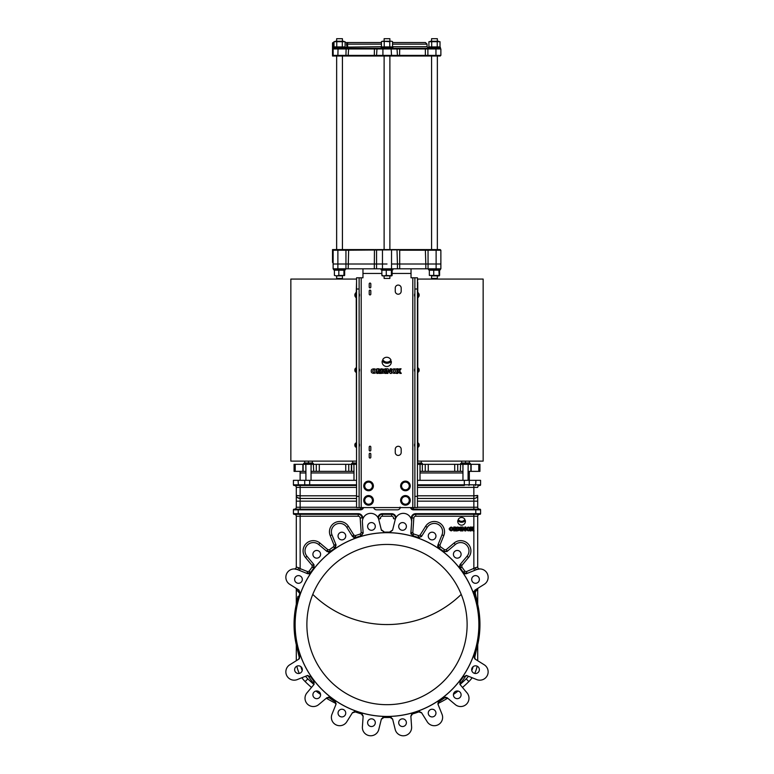 <?xml version="1.0" encoding="UTF-8"?>
<svg xmlns="http://www.w3.org/2000/svg" width="774" height="774" viewBox="0 0 774 774"><rect width="100%" height="100%" fill="white"/><g stroke="black" fill="none" stroke-linecap="round" stroke-linejoin="round"><path stroke-width="1.16" d="M475.342 659.235L474.075 655.781L477.742 644.674A92.938 92.938 0 0 0 477.752 604.475L474.143 593.6L473.659 593.9L475.478 589.807A1.925 0.774 58 0 0 475.613 591.433L475.255 592.961L475.613 591.433L477.703 589.478L477.703 604.91L477.703 589.478A1.925 1.925 0 0 1 478.603 587.853M297.516 648.283L299.925 655.781L298.658 659.235M326.725 697.858L330.517 697.771M313.867 681.159A92.474 92.474 0 0 1 313.693 680.926L313.702 684.835M418.124 711.664L421.675 712.902M438.094 704.534L439.313 700.847L439.09 700.306L437.92 701.786M360.974 713.328L363.122 716.414M381.321 719.298L384.484 717.034L384.62 716.453L382.801 716.966M389.68 717.024L392.679 719.298M419.731 711.548A92.938 92.938 0 0 1 411.652 714.17L410.878 716.414L413.132 712.69L411.565 713.744M460.298 684.835L460.211 681.033M443.599 697.693A92.474 92.474 0 0 1 443.367 697.867L447.275 697.858M334.823 700.944L335.906 704.534L331.988 714.247A8.33 8.33 0 0 0 335.926 724.793A8.33 8.33 0 0 0 346.781 721.784L352.547 712.544L356.34 711.219L354.453 711.142M352.325 712.902L356.03 711.732A92.503 92.503 0 0 1 355.721 711.616M299.499 658.451L296.258 644.674A92.938 92.938 0 0 1 296.248 604.475L297.942 596.444M297.042 602.559L297.245 601.804M298.532 597.47L299.857 593.6L300.341 593.9L299.857 593.6L296.248 604.475M299.016 590.107L289.776 584.341A8.33 8.33 0 0 1 286.767 573.486A8.33 8.33 0 0 1 297.313 569.548L294.343 568.938A1.925 1.925 0 0 0 296.297 567.013L296.297 516.229A1.925 1.925 0 0 0 294.381 514.313L300.148 514.313L294.381 514.313A1.925 1.925 0 0 1 296.297 516.229L296.297 567.013L298.735 567.768A1.925 0.658 -68 0 1 297.313 569.548L307.413 573.621L311.254 572.47A91.922 91.922 0 0 0 300.341 593.9L299.016 590.107L300.341 593.9M313.702 568.203L314.051 568.619L313.702 568.203A92.464 92.464 0 0 0 310.751 572.267L306.91 573.418L307.626 571.638L309.165 571.173A94.38 94.38 0 0 1 312.174 567.032L312.145 565.426L313.615 564.188L313.702 568.203L312.174 567.032M312.145 565.426L305.488 557.503A10.255 10.255 0 0 1 306.098 543.658A10.255 10.255 0 0 1 319.943 543.048L327.866 549.704L329.472 549.734A94.38 94.38 0 0 1 333.613 546.725L334.078 545.186L335.858 544.47L334.707 548.311A92.464 92.464 0 0 0 330.643 551.262L331.059 551.61A91.922 91.922 0 0 0 314.051 568.619L313.963 564.604L314.051 568.619M334.078 545.186L330.208 535.598L331.988 534.873A8.33 8.33 0 0 1 335.926 524.327A8.33 8.33 0 0 1 346.781 527.336L352.547 536.566L356.34 537.901A91.922 91.922 0 0 0 334.91 548.814L336.061 544.973L334.91 548.814M363.122 532.938L360.819 535.879A92.464 92.464 0 0 0 356.05 537.427L352.257 536.111L353.892 535.095L355.411 535.618A94.38 94.38 0 0 1 360.278 534.041L361.197 532.715L360.171 518.019A1.925 1.925 0 0 0 358.256 516.229L296.297 516.229A1.925 1.925 0 0 0 294.381 514.313M392.602 530.045L389.506 532.135A92.464 92.464 0 0 0 384.494 532.135L381.292 529.706L384.62 532.667A91.922 91.922 0 0 0 360.868 536.43L363.151 533.122L360.868 536.43M477.519 567.023L477.703 567.013A1.925 1.925 0 0 0 479.657 568.938L476.687 569.548A1.925 0.658 68 0 1 475.265 567.768L477.703 567.013L477.703 516.229A1.925 1.925 0 0 1 479.619 514.313A1.925 1.925 0 0 0 477.703 516.229L415.744 516.229A1.925 1.925 0 0 0 413.829 518.019L412.803 532.715L410.888 532.58L411.913 517.883L410.849 533.122L413.132 536.43A91.922 91.922 0 0 0 389.38 532.667L392.573 530.229L389.38 532.667M412.803 532.715L413.722 534.041A94.38 94.38 0 0 1 418.589 535.618L417.95 537.427A92.464 92.464 0 0 0 413.181 535.879L410.888 532.58M447.082 551.388L443.357 551.262A92.464 92.464 0 0 0 439.293 548.311L439.09 548.814A91.922 91.922 0 0 0 417.66 537.901L421.453 536.566L417.66 537.901M418.589 535.618L420.108 535.095L425.594 526.32A10.255 10.255 0 0 1 444.547 531.748A10.255 10.255 0 0 1 443.792 535.598L439.922 545.186L440.387 546.725A94.38 94.38 0 0 1 444.528 549.734L446.134 549.704L454.057 543.048A10.255 10.255 0 0 1 470.911 550.904A10.255 10.255 0 0 1 468.512 557.503L461.855 565.426L460.385 564.188L460.298 568.203L460.037 564.604L459.95 568.619A91.922 91.922 0 0 0 442.941 551.61L446.956 551.523L442.941 551.61M466.761 573.534L463.249 572.267A92.464 92.464 0 0 0 460.298 568.203L461.826 567.032A94.38 94.38 0 0 1 464.835 571.173L466.374 571.638L475.265 567.768M474.762 595.332L475.729 598.292M477.722 605.336L477.742 605.307A1.925 1.867 180 0 1 477.703 604.91L477.752 604.475M295.126 624.56A91.874 91.874 0 0 1 387 532.686A91.874 91.874 0 0 1 478.874 624.56A91.874 91.874 0 0 1 387 716.434A91.874 91.874 0 0 1 295.126 624.56M474.81 590.233L473.659 593.9A91.922 91.922 0 0 0 462.746 572.47L462.862 572.634M479.367 669.665A3.851 3.851 0 0 1 475.526 673.506A3.851 3.851 0 0 1 471.676 669.665A3.851 3.851 0 0 1 475.526 665.814A3.851 3.851 0 0 1 479.367 669.665M466.974 675.654L463.268 676.863L466.587 675.499L476.687 679.572A8.33 8.33 0 0 0 488.142 671.851A8.33 8.33 0 0 0 484.224 664.779L474.984 659.013L474.152 655.52L473.659 655.22L473.591 657.107M474.984 590.107L484.224 584.341A8.33 8.33 0 0 0 488.142 577.269A8.33 8.33 0 0 0 476.687 569.548L466.587 573.621L462.746 572.47M439.09 548.814L437.939 544.973L442.012 534.873A8.33 8.33 0 0 0 436.584 523.746A8.33 8.33 0 0 0 427.219 527.336L421.453 536.566M435.956 536.034A3.851 3.851 0 0 1 432.105 539.884A3.851 3.851 0 0 1 428.264 536.034A3.851 3.851 0 0 1 432.105 532.193A3.851 3.851 0 0 1 435.956 536.034M459.901 564.778L467.032 556.264A8.33 8.33 0 0 0 464.177 543.358A8.33 8.33 0 0 0 455.296 544.528L446.956 551.523M461.101 554.31A3.851 3.851 0 0 1 457.25 558.151A3.851 3.851 0 0 1 453.409 554.31A3.851 3.851 0 0 1 457.25 550.459A3.851 3.851 0 0 1 461.101 554.31M410.897 533.954L411.604 522.266A8.33 8.33 0 0 0 404.309 513.414A8.33 8.33 0 0 0 395.204 519.664L392.573 530.229M393.54 518.154A1.925 1.925 0 0 1 393.492 518.619L395.35 519.083L392.708 529.706L395.35 519.083A3.851 3.851 0 0 0 391.625 514.313L382.375 514.313L391.625 514.313L391.625 516.229A1.925 1.925 0 0 1 393.54 518.154A1.925 1.925 0 0 0 391.625 516.229L382.375 516.229A1.925 1.925 0 0 0 380.508 518.619L378.65 519.083L378.796 519.664A8.33 8.33 0 0 0 369.401 513.452A8.33 8.33 0 0 0 362.396 522.266L363.151 533.122M395.35 519.083L395.204 519.664L395.35 519.083M406.389 526.426A3.851 3.851 0 0 1 402.538 530.277A3.851 3.851 0 0 1 398.697 526.426A3.851 3.851 0 0 1 402.538 522.585A3.851 3.851 0 0 1 406.389 526.426M375.303 526.426A3.851 3.851 0 0 1 371.462 530.277A3.851 3.851 0 0 1 367.611 526.426A3.851 3.851 0 0 1 371.462 522.585A3.851 3.851 0 0 1 375.303 526.426M345.736 536.034A3.851 3.851 0 0 1 341.895 539.884A3.851 3.851 0 0 1 338.044 536.034A3.851 3.851 0 0 1 341.895 532.193A3.851 3.851 0 0 1 345.736 536.034M320.591 554.31A3.851 3.851 0 0 1 316.75 558.151A3.851 3.851 0 0 1 312.899 554.31A3.851 3.851 0 0 1 316.75 550.459A3.851 3.851 0 0 1 320.591 554.31M302.324 579.455A3.851 3.851 0 0 1 298.474 583.296A3.851 3.851 0 0 1 294.633 579.455A3.851 3.851 0 0 1 298.474 575.604A3.851 3.851 0 0 1 302.324 579.455M479.367 579.455A3.851 3.851 0 0 1 475.526 583.296A3.851 3.851 0 0 1 471.676 579.455A3.851 3.851 0 0 1 475.526 575.604A3.851 3.851 0 0 1 479.367 579.455M302.324 669.665A3.851 3.851 0 0 1 298.474 673.506A3.851 3.851 0 0 1 294.633 669.665A3.851 3.851 0 0 1 298.474 665.814A3.851 3.851 0 0 1 302.324 669.665M320.591 694.81A3.851 3.851 0 0 1 316.75 698.661A3.851 3.851 0 0 1 312.899 694.81A3.851 3.851 0 0 1 316.75 690.969A3.851 3.851 0 0 1 320.591 694.81M422.101 713.599L427.219 721.784A8.33 8.33 0 0 0 442.622 717.363A8.33 8.33 0 0 0 442.012 714.247L437.939 704.146L439.313 700.847A92.503 92.503 0 0 1 439.042 701.041M435.956 713.086A3.851 3.851 0 0 1 432.105 716.927A3.851 3.851 0 0 1 428.264 713.086A3.851 3.851 0 0 1 432.105 709.236A3.851 3.851 0 0 1 435.956 713.086M375.303 722.693A3.851 3.851 0 0 1 371.462 726.534A3.851 3.851 0 0 1 367.611 722.693A3.851 3.851 0 0 1 371.462 718.843A3.851 3.851 0 0 1 375.303 722.693M467.119 624.56A80.119 80.119 0 0 1 387 704.679A80.119 80.119 0 0 1 306.881 624.56A80.119 80.119 0 0 1 387 544.441A80.119 80.119 0 0 1 467.119 624.56M392.873 720.091L395.204 729.456A8.33 8.33 0 0 0 411.623 727.434A8.33 8.33 0 0 0 411.604 726.854L410.849 715.998L413.181 713.28A92.503 92.503 0 0 1 412.861 713.376M406.389 722.693A3.851 3.851 0 0 1 402.538 726.534A3.851 3.851 0 0 1 398.697 722.693A3.851 3.851 0 0 1 402.538 718.843A3.851 3.851 0 0 1 406.389 722.693M437.871 703.547A116.342 116.342 0 0 0 447.662 698.187A116.342 116.342 0 0 1 437.871 703.547A116.342 116.342 0 0 0 447.662 698.187L455.296 704.592A8.33 8.33 0 0 0 468.986 698.216A8.33 8.33 0 0 0 467.032 692.856L460.037 684.516L459.804 680.704M461.101 694.81A3.851 3.851 0 0 1 457.25 698.661A3.851 3.851 0 0 1 453.409 694.81A3.851 3.851 0 0 1 457.25 690.969A3.851 3.851 0 0 1 461.101 694.81M345.736 713.086A3.851 3.851 0 0 1 341.895 716.927A3.851 3.851 0 0 1 338.044 713.086A3.851 3.851 0 0 1 341.895 709.236A3.851 3.851 0 0 1 345.736 713.086M356.34 711.219A91.922 91.922 0 0 1 334.91 700.306L336.061 704.146L331.988 714.247M460.307 680.926L459.95 680.501L460.307 680.926A92.474 92.474 0 0 1 460.133 681.159M413.132 712.69A91.922 91.922 0 0 1 389.38 716.453L392.573 718.891L395.204 729.456M363.064 717.227L362.396 726.854A8.33 8.33 0 0 0 369.401 735.668A8.33 8.33 0 0 0 378.796 729.456L381.427 718.891L384.484 717.034A92.503 92.503 0 0 1 384.156 717.024M384.62 716.453A91.922 91.922 0 0 1 360.868 712.69L363.151 715.998L362.396 726.854M439.09 700.306A91.922 91.922 0 0 1 417.66 711.219L421.453 712.544L427.219 721.784M305.546 676.244A25.958 25.958 0 0 0 307.839 678.846L305.13 681.575A116.342 116.342 0 0 0 311.506 687.438A116.342 116.342 0 0 1 305.13 681.575A116.342 116.342 0 0 0 311.506 687.438L306.968 692.856L313.963 684.516L314.051 680.501A91.922 91.922 0 0 0 331.059 697.509L330.633 697.867L331.059 697.509L329.347 696.852M459.95 680.501A91.922 91.922 0 0 1 442.941 697.509L446.956 697.597L455.296 704.592M312.773 594.393A106.406 106.406 0 0 0 461.227 594.393M306.968 692.856A8.33 8.33 0 0 0 307.452 704.108A8.33 8.33 0 0 0 318.704 704.592L327.044 697.597L331.059 697.509M301.183 666.936A3.851 3.851 0 0 1 302.276 669.075M313.925 681.226A92.474 92.474 0 0 1 310.732 676.863L311.254 676.65A91.922 91.922 0 0 1 300.341 655.22L299.016 659.013L289.776 664.779A8.33 8.33 0 0 0 286.767 675.634A8.33 8.33 0 0 0 297.313 679.572L307.413 675.499L310.732 676.863L307.026 675.654M305.13 681.575A29.809 29.809 0 0 1 301.86 677.734M299.296 673.419A29.809 29.809 0 0 1 296.868 666.172M289.776 664.779L296.307 660.706A29.809 29.809 0 0 1 296.297 660.406L296.297 644.171L296.297 660.406L296.79 660.406M296.258 644.674L296.268 643.842A1.606 1.558 180 0 1 296.297 644.171L296.297 645.042M330.043 697.471L335.268 701.312M334.3 701.273L328.36 697.161M336.129 703.547A116.342 116.342 0 0 1 326.338 698.187A116.342 116.342 0 0 0 336.129 703.547A116.342 116.342 0 0 1 326.338 698.187M320.571 694.433A116.342 116.342 0 0 1 315.956 691.047A116.342 116.342 0 0 0 320.571 694.433A116.342 116.342 0 0 1 315.956 691.047M330.721 698.874L334.281 701.263M299.848 655.52L298.658 652.056M476.649 599.347L476.184 597.035M474.143 593.6L475.255 592.961L477.703 604.91M473.882 591.288L473.659 591.771M464.468 573.727L466.132 573.766M459.34 566.065L459.282 566.597M439.013 548.098L438.142 544.47L437.726 545.776M437.726 546.57L437.832 547.102M421.53 536.401L417.95 537.427M473.852 530.577L472.662 528.845L473.852 527.123L473.852 530.577M381.292 529.706L378.621 519.093M378.796 519.664L381.485 530.442M296.297 567.013A1.925 1.925 0 0 1 294.343 568.938L294.536 568.948M331.059 551.61L327.044 551.523L318.704 544.528A8.33 8.33 0 0 0 307.452 545.012A8.33 8.33 0 0 0 306.968 556.264L313.963 564.604M331.988 534.873L336.061 544.973M327.866 549.704L326.628 551.175L330.353 551.456M298.387 591.433A1.925 0.774 -58 0 0 298.522 589.807L299.857 593.6L296.297 589.478L296.297 604.039M296.258 605.307A1.925 1.867 180 0 0 296.297 604.91L296.297 589.478A1.925 1.925 0 0 0 295.397 587.853M297.351 599.318L297.061 600.876M308.216 573.834L306.91 573.418M309.01 573.834L309.542 573.727M310.538 572.547L309.165 571.173M327.218 551.659L326.628 551.175M328.505 552.22L329.037 552.278M352.257 536.111L352.673 536.75M353.728 537.678L354.211 537.901M355.711 537.533L355.411 535.618M298.735 567.768L300.148 568.619L299.422 570.399M480.586 513.665A0.639 0.639 0 0 1 479.938 514.313L415.744 514.313A3.851 3.851 0 0 0 411.913 517.883L411.275 517.845A4.489 4.489 0 0 1 415.744 513.665L480.586 513.665A0.639 0.639 0 0 1 479.938 514.313A0.639 0.639 0 0 0 480.586 513.665L480.586 509.824L413.442 509.824A3.048 3.048 0 0 1 410.501 507.58M362.377 521.86L363.112 532.58L361.197 532.715M300.148 514.313L358.256 514.313L298.222 514.313L300.148 514.313L300.148 568.619L307.626 571.638M363.499 507.58A3.048 3.048 0 0 1 360.558 509.824L298.222 509.824L298.222 514.313L294.062 514.313A0.639 0.639 0 0 1 293.414 513.665L293.414 509.824L293.414 513.665L358.256 513.665A4.489 4.489 0 0 1 362.725 517.845L362.812 519.025M298.541 495.766L296.297 495.466L296.297 487.388L296.297 495.466C296.519 497.266 297.806 498.262 300.148 498.475L297.371 497.527M299.238 495.795L298.561 495.766M296.297 495.466L296.297 507.26L296.297 495.466L300.148 495.805L300.148 507.26L356.553 507.26M296.297 487.388A1.925 1.925 0 0 0 294.381 485.462A1.925 1.925 0 0 1 296.297 487.388A1.925 1.925 0 0 0 294.381 485.462A1.925 1.925 0 0 1 296.297 487.388L300.148 487.388L300.148 495.805L356.553 495.805M294.507 485.462L294.062 485.462A0.639 0.639 0 0 1 293.414 484.824L293.414 480.335L298.077 480.335L298.406 485.462L309.687 485.462L294.507 485.462A0.639 0.61 -90 0 1 293.897 484.824L304.733 484.824L304.733 480.335L356.553 480.335M356.553 485.462L309.687 485.462L309.687 484.824L356.553 484.824M360.558 509.824L360.558 509.186L298.222 509.186L360.558 509.186A2.399 2.399 0 0 0 362.822 507.58M294.381 509.186A1.925 1.925 0 0 0 296.297 507.26L300.148 507.26L300.148 509.186M400.081 507.096L400.255 507.889A3.048 3.048 0 0 1 397.42 509.824L376.58 509.824A3.048 3.048 0 0 1 373.649 507.58A3.048 3.048 0 0 0 376.58 509.824M298.077 480.335L304.733 480.335M356.553 487.388L300.148 487.388L300.148 485.462L296.123 485.462A0.639 0.493 -90 0 1 295.629 484.824M305.914 472.962L300.118 472.962L300.118 471.366M305.836 464.313L294.062 464.313L294.062 471.366L305.914 471.366L305.836 464.313L311.119 464.313L311.042 471.366L313.683 471.366L313.383 464.313L311.119 464.313M316.285 464.313L351.648 464.313L351.648 471.366L353.989 471.366L353.912 464.313L351.348 464.313L351.348 471.366L313.683 471.366L313.383 464.313L316.285 464.313L316.285 471.366M417.447 464.313L420.089 464.313L420.089 471.366L462.958 471.366L462.958 464.313L462.958 480.335M479.938 464.313L468.164 464.313L468.086 471.366L479.938 471.366L479.938 464.313L479.938 471.366M469.334 471.366L469.334 480.335M420.089 464.313L422.352 464.313L422.352 471.366L422.352 464.313L460.617 464.313L460.317 471.366L460.617 464.313L462.881 464.313L462.958 471.366M294.062 464.313L294.062 471.366M300.118 472.962L300.118 480.335M417.447 480.335L480.586 480.335L480.586 484.824A0.639 0.639 0 0 1 479.938 485.462L479.493 485.462A0.639 0.61 90 0 0 480.103 484.824L480.586 484.824A0.639 0.639 0 0 1 479.938 485.462A0.639 0.639 0 0 0 480.586 484.824M469.267 480.335L469.267 484.824L480.103 484.824M473.949 498.475L473.852 498.475C476.194 498.262 477.481 497.266 477.703 495.466L477.703 507.26A1.925 1.925 0 0 0 479.619 509.186A1.925 1.925 0 0 1 477.703 507.26A1.925 1.925 0 0 0 479.619 509.186M477.635 495.524L475.459 495.766M475.439 495.766L474.53 495.795M417.447 507.26L473.852 507.26L473.852 495.805L477.703 495.466M477.703 487.388A1.925 1.925 0 0 1 479.619 485.462A1.925 1.925 0 0 0 477.703 487.388L417.447 487.388M417.447 484.824L464.313 484.824L464.313 485.462L417.447 485.462M478.371 484.824A0.639 0.493 90 0 1 477.877 485.462M477.703 507.26L473.852 507.26L473.852 509.186L413.442 509.186A2.399 2.399 0 0 1 411.178 507.58A2.399 2.399 0 0 0 413.442 509.186L479.938 509.186A0.639 0.639 0 0 1 480.586 509.824A0.639 0.639 0 0 0 479.938 509.186A0.639 0.639 0 0 1 480.586 509.824A0.639 0.639 0 0 0 479.938 509.186M293.414 509.824A0.639 0.639 0 0 1 294.062 509.186L298.222 509.186L298.222 509.824L293.414 509.824A0.639 0.639 0 0 1 294.062 509.186A0.639 0.639 0 0 0 293.414 509.824M294.062 514.313A0.639 0.639 0 0 1 293.414 513.665A0.639 0.639 0 0 0 294.062 514.313A0.639 0.639 0 0 1 293.414 513.665M358.256 513.665L358.256 514.313A3.851 3.851 0 0 1 362.087 517.883A3.851 3.851 0 0 0 358.256 514.313L358.256 516.229M377.935 517.535A4.489 4.489 0 0 1 382.375 513.665L382.375 514.313A3.851 3.851 0 0 0 378.65 519.083A3.851 3.851 0 0 1 382.375 514.313L382.375 516.229M411.623 521.686L411.516 520.351M411.275 517.845L411.188 519.025A8.33 8.33 0 0 0 396.065 517.535A4.489 4.489 0 0 0 391.625 513.665A4.489 4.489 0 0 1 396.065 517.535M412.842 535.763L413.722 534.041M472.875 530.906L474.085 530.906L472.662 528.845L473.901 527.046L472.662 527.046L472.072 528.042L471.482 527.046L470.244 527.046L471.472 528.845L469.982 530.906L471.173 530.906L472.072 529.658L472.875 530.906M420.108 535.095L421.743 536.111M439.922 545.186L438.142 544.47M446.134 549.704L447.372 551.175M461.855 565.426L461.826 567.032M474.578 570.399L473.852 568.619L473.852 530.906M467.09 573.418L466.374 571.638M464.903 519.393A3.851 3.851 0 0 0 458.237 519.393A3.851 3.851 0 0 0 464.903 519.393M457.821 520.457A4.799 4.799 0 0 0 465.319 520.457A3.851 3.851 0 0 1 461.565 525.159A3.851 3.851 0 0 1 457.821 520.457M459.988 530.161L459.253 528.845L459.485 527.413L457.105 527.046L457.105 530.906L459.988 530.161M458.102 528.555L458.634 527.926L458.102 528.555M458.537 529.31L458.102 530.142L458.953 529.929L458.537 529.31M460.443 527.046L460.443 530.906L461.449 530.906L461.449 527.046L460.443 527.046M476.697 569.538L477.664 569.219M477.955 569.151L479.474 568.948M474.501 658.451L477.703 644.171L477.703 660.406A29.809 29.809 0 0 1 477.693 660.706A29.809 29.809 0 0 0 477.703 660.406L477.742 644.674M460.046 684.477A112.491 112.491 0 0 0 466.161 678.846L468.87 681.575A29.809 29.809 0 0 0 472.14 677.734A29.809 29.809 0 0 1 468.87 681.575A116.342 116.342 0 0 1 462.494 687.438A116.342 116.342 0 0 0 468.87 681.575A116.342 116.342 0 0 1 462.494 687.438M474.704 673.419A29.809 29.809 0 0 0 477.132 666.172A29.809 29.809 0 0 1 474.704 673.419M453.429 694.433A116.342 116.342 0 0 0 458.044 691.047A116.342 116.342 0 0 1 453.429 694.433A116.342 116.342 0 0 0 458.044 691.047M445.64 697.161L438.084 702.279M438.732 701.312L443.957 697.471M460.075 681.226A92.474 92.474 0 0 0 463.268 676.863L462.746 676.65A91.922 91.922 0 0 0 473.659 655.22M391.247 717.401A92.938 92.938 0 0 1 382.753 717.401M362.348 714.17A92.938 92.938 0 0 1 354.269 711.548M477.568 644.287L475.4 651.882M475.207 652.472L474.152 655.52M472.14 677.734L476.687 679.572M400.352 507.58A3.048 3.048 0 0 1 397.42 509.824M294.062 485.462A0.639 0.639 0 0 1 293.414 484.824L293.897 484.824M464.835 527.046L464.835 529.406L462.997 527.046L462.001 527.046L462.001 530.906L462.997 530.906L462.997 528.545L464.835 530.906L465.842 530.906L465.842 527.046L464.835 527.046M455.025 528.768L455.509 528.303L454.735 527.829L455.025 528.768M456.931 530.906L455.731 529.339C456.921 528.381 456.805 527.626 455.364 527.046L453.728 527.046L453.728 530.906L454.735 530.906L454.735 529.426L455.673 530.906L456.931 530.906M450.178 528.971C450.894 530.248 451.61 530.248 452.326 528.971C451.61 527.704 450.894 527.704 450.178 528.971M449.113 528.971C450.536 531.438 451.948 531.438 453.361 528.971C451.948 526.514 450.536 526.514 449.113 528.971M467.283 528.971C467.999 530.248 468.715 530.248 469.431 528.971C468.715 527.704 467.999 527.704 467.283 528.971M466.229 528.971C467.641 531.438 469.054 531.438 470.476 528.971C469.054 526.514 467.641 526.514 466.229 528.971M384.117 249.586L384.117 56.009L336.651 56.009L336.632 249.586L435.956 249.586L436.12 250.225L440.87 250.225L440.87 264.002L436.12 264.002L440.87 264.002L440.87 268.81L333.13 268.81L333.13 264.002L345.949 264.002L333.13 264.002L333.13 250.225L333.768 249.586L346.113 249.586L345.949 250.225L337.88 250.225L337.88 268.81M387 264.002L345.949 264.002L387 264.002M346.113 249.586L396.985 249.586L397.439 264.002L391.528 264.002L399.703 264.002L397.439 264.002L397.439 268.81M425.352 249.586L425.816 264.002L399.703 264.002L428.051 264.002L425.816 264.002L425.816 268.81M427.887 249.586L428.051 250.225L436.12 250.225L436.12 264.002L428.051 264.002L436.12 264.002L436.12 268.81M389.883 249.586L389.883 56.009L396.985 56.009L333.962 56.009M440.038 56.009L440.87 55.37L440.87 48.956L399.703 48.956L399.548 56.009L425.352 56.009L396.985 56.009L397.439 55.37L440.87 55.37L440.232 56.009L427.887 56.009L431.573 56.009L431.573 249.586L345.949 250.225L345.949 268.81M437.349 56.009L437.349 249.586L437.368 56.009M382.917 56.009L382.917 48.317L391.083 48.317L391.528 55.37L397.439 55.37L396.985 48.317L399.548 48.317L399.703 48.956L333.13 48.956L333.159 56.009L332.52 56.009L332.52 43.189A0.639 0.639 0 0 1 333.159 42.551L333.207 48.646M431.573 41.632L431.573 38.7L437.349 38.7L437.349 41.632M336.651 41.632L336.651 38.7L342.427 38.7L342.427 41.632M384.117 41.264L384.117 38.7L389.883 38.7L389.883 41.264M392.553 42.551L425.458 42.551L427.064 44.147L392.553 44.147M345.465 47.698L346.791 47.127L346.936 42.551L381.447 42.551L348.822 42.551A1.606 1.587 -90 0 0 347.391 43.45L347.729 46.711L346.191 48.317L333.768 48.317L382.917 48.317M399.819 48.317L428.661 48.317L377.015 48.317L376.561 55.37L391.528 55.37L391.083 56.009M376.561 250.225L376.561 268.81M435.956 249.586L440.038 249.586M348.648 249.586L348.184 268.81M333.159 263.044L332.52 262.405L332.52 249.586L333.159 250.031M399.548 48.317L425.352 48.317L425.352 56.009L427.887 56.009L427.887 48.317L440.387 48.075L440.387 47.349L428.535 47.349L428.535 48.075L440.154 48.317M333.13 49.507L333.613 48.027M345.088 42.551L346.936 42.551L347.391 43.45A0.958 0.793 16.7 0 1 346.529 43.837M346.462 44.834L346.462 44.834A0.958 0.687 171 0 0 347.41 44.147L381.447 44.147M346.791 47.127L381.447 46.711M346.191 47.698L346.191 48.317L374.452 48.317L374.297 55.37L376.561 55.37L377.015 56.009M391.083 48.317L396.985 48.317M333.236 56.009L334.726 56.009M334.571 249.586L333.159 249.586L334.571 249.586M336.09 249.586L333.768 249.586L333.13 250.225L337.88 250.225L338.044 249.586M428.051 268.81L428.051 250.225L399.703 250.225L399.703 268.81M335.132 270.203L334.407 270.203L334.407 275.438L336.651 275.863L336.651 278.427L342.427 278.427L342.427 275.863L342.427 278.427M382.598 275.438L382.23 275.863L384.078 275.863L384.117 278.427L389.883 278.427L389.883 275.786M438.964 275.631L431.573 275.863L431.573 278.427L437.349 278.427L437.349 275.786M396.965 371.085C397.875 368.134 390.957 368.134 391.867 371.085C390.957 374.036 397.875 374.036 396.965 371.085M378.447 370.843A0.561 0.561 0 0 0 379.008 370.272A0.561 0.561 0 0 0 378.447 369.711L378.428 370.843A0.561 0.561 0 0 0 378.447 370.843L378.428 369.711A0.561 0.561 0 0 0 378.428 369.711M398.213 285.074A2.961 2.961 0 0 0 395.253 288.044L395.253 291.247A2.961 2.961 0 0 0 398.213 294.217A2.961 2.961 0 0 0 401.184 291.247L401.184 288.044A2.961 2.961 0 0 0 398.213 285.074M370.011 453.254A0.803 0.803 0 0 0 369.217 454.057L369.217 457.26A0.803 0.803 0 0 0 370.011 458.063A0.803 0.803 0 0 0 370.814 457.26L370.814 454.057A0.803 0.803 0 0 0 370.011 453.254M398.213 446.288A2.961 2.961 0 0 0 395.253 449.249L395.253 452.451A2.961 2.961 0 0 0 398.213 455.422A2.961 2.961 0 0 0 401.184 452.451L401.184 449.249A2.961 2.961 0 0 0 398.213 446.288M370.011 446.201A0.803 0.803 0 0 0 369.217 447.004L369.217 450.216A0.803 0.803 0 0 0 370.011 451.01A0.803 0.803 0 0 0 370.814 450.216L370.814 447.004A0.803 0.803 0 0 0 370.011 446.201M370.011 290.124A0.803 0.803 0 0 0 369.217 290.927L369.217 294.13A0.803 0.803 0 0 0 370.011 294.933A0.803 0.803 0 0 0 370.814 294.13L370.814 290.927A0.803 0.803 0 0 0 370.011 290.124M370.011 283.071A0.803 0.803 0 0 0 369.217 283.874L369.217 287.077A0.803 0.803 0 0 0 370.011 287.88A0.803 0.803 0 0 0 370.814 287.077L370.814 283.874A0.803 0.803 0 0 0 370.011 283.071M386.797 368.772L386.797 373.407L387.997 373.407L387.997 370.572L390.202 373.407L391.412 373.407L391.412 368.772L390.202 368.772L390.202 371.607L387.997 368.772L386.797 368.772M382.356 370.582L382.869 370.02L382.124 369.711L382.356 370.582M382.124 372.478L383.12 371.684L382.124 371.491L382.124 372.478M380.924 368.772L380.924 373.407L383.923 373.107L384.426 371.917L383.507 370.93L383.778 369.208L380.924 368.772M417.447 277.789L414.883 277.789L417.447 277.789L417.447 289.002L414.883 289.002L414.883 277.789L411.033 277.789L411.033 268.81M417.447 289.002L417.447 507.58L356.553 507.58L356.553 496.366L359.117 496.366L359.117 507.58M414.883 289.002L414.883 496.366L417.447 496.366M417.767 461.111L417.767 282.278L417.767 461.111L483.15 461.111L483.15 279.066L417.447 279.066M417.767 371.133L417.767 369.043L417.767 371.133M417.767 446.124L417.767 444.044L417.767 446.124M417.447 282.278L417.767 279.066M359.117 277.789L359.117 289.002L356.553 289.002L356.553 277.789L362.967 277.789L362.967 268.81M414.883 507.58L414.883 496.366M380.711 373.407L379.279 371.52C380.711 370.378 380.556 369.459 378.834 368.772L376.88 368.772L376.88 373.407L378.08 373.407L378.08 371.626L379.212 373.407L380.711 373.407M393.134 371.085C393.995 372.604 394.856 372.604 395.717 371.085C394.856 369.556 393.995 369.556 393.134 371.085M384.93 368.772L384.93 373.407L386.129 373.407L386.129 368.772L384.93 368.772M356.553 289.002L356.553 496.366M359.117 289.002L359.117 496.366M356.553 282.278L356.233 292.766L355.721 292.766L355.721 297.419L356.233 297.419L356.553 461.111L356.553 279.066M356.233 371.133L356.233 369.043L356.233 371.133M356.233 446.124L356.233 444.044L356.233 446.124M356.233 461.111L290.85 461.111L290.85 279.066L356.233 279.066M372.604 371.085C373.465 372.604 374.326 372.604 375.187 371.085C374.326 369.556 373.465 369.556 372.604 371.085M371.336 371.085C370.427 374.036 377.344 374.036 376.435 371.085C377.344 368.134 370.427 368.134 371.336 371.085M382.733 359.581A4.847 4.847 0 0 0 390.967 360.055A4.615 4.615 0 0 0 382.733 359.581M401.3 373.407L399.587 370.93L401.077 368.772L399.587 368.772L398.881 369.962L398.175 368.772L396.685 368.772L398.165 370.93L396.385 373.407L397.807 373.407L398.881 371.907L399.848 373.407L401.3 373.407M382.23 360.858A5.96 5.96 0 0 0 391.325 361.39A4.615 4.615 0 0 1 386.468 366.499A4.615 4.615 0 0 1 382.23 360.858M419.024 444.083L419.024 444.083A2.622 2.622 0 0 1 419.179 444.624A2.622 2.622 0 0 0 418.279 443.067L418.279 447.101A2.632 2.632 0 0 0 419.024 446.085L419.015 446.085A2.622 2.622 0 0 0 419.179 445.543A2.622 2.622 0 0 1 419.015 446.085M419.179 444.624L419.015 444.857A2.622 2.467 -90 0 1 419.015 445.311L419.179 445.543M414.564 444.121L414.564 446.047L414.564 444.121M419.024 369.082L419.024 369.082A2.622 2.622 0 0 1 419.179 369.633A2.622 2.622 0 0 0 418.279 368.066L418.279 372.11A2.632 2.632 0 0 0 419.024 371.094L419.015 371.085A2.622 2.622 0 0 0 419.179 370.543A2.622 2.622 0 0 1 419.015 371.085M419.179 369.633L419.015 369.866A2.622 2.467 -90 0 1 419.015 370.32L419.179 370.543M414.564 369.13L414.564 371.046L414.564 369.13M419.179 295.552A2.622 2.622 0 0 1 419.015 296.094L419.015 296.094A2.622 2.622 0 0 0 419.179 295.552L419.015 295.32A2.622 2.467 -90 0 0 419.015 294.865L419.179 294.633A2.622 2.622 0 0 0 419.015 294.091L419.015 294.091A2.622 2.622 0 0 1 419.179 294.633M417.767 297.419L418.279 297.419L418.279 292.766L417.767 292.766M414.564 294.13L414.564 296.055L414.564 294.13M354.821 294.633A2.622 2.622 0 0 1 354.985 294.091A2.622 2.622 0 0 0 354.821 294.633L354.985 294.865A2.622 2.467 90 0 0 354.985 295.32L354.821 295.552A2.622 2.622 0 0 0 354.985 296.094L354.985 296.094A2.622 2.622 0 0 1 354.821 295.552M356.233 297.419L356.233 292.766M354.985 294.091L354.985 294.091A2.632 2.632 0 0 1 355.721 293.075M359.436 294.13L359.436 296.055L359.436 294.13M354.976 371.094L354.976 371.094A2.622 2.622 0 0 1 354.821 370.543A2.622 2.622 0 0 0 355.721 372.11L355.721 368.066A2.632 2.632 0 0 0 354.976 369.082L354.985 369.092A2.622 2.622 0 0 0 354.821 369.633A2.622 2.622 0 0 1 354.985 369.092M354.821 369.633L354.985 369.866A2.622 2.467 90 0 0 354.985 370.32L354.821 370.543M359.436 369.13L359.436 371.046L359.436 369.13M354.976 446.085L354.976 446.085A2.622 2.622 0 0 1 354.821 445.543A2.622 2.622 0 0 0 355.721 447.101L355.721 443.067A2.632 2.632 0 0 0 354.976 444.083L354.985 444.083A2.622 2.622 0 0 0 354.821 444.624A2.622 2.622 0 0 1 354.985 444.083M354.821 444.624L354.985 444.857A2.622 2.467 90 0 0 354.985 445.311L354.821 445.543M359.436 444.121L359.436 446.047L359.436 444.121M392.931 269.052L381.069 269.052L381.069 269.778L392.931 269.778L392.931 269.052M345.223 268.81L333.613 269.052L333.613 269.778L345.465 269.778L345.465 269.052L345.465 269.778M440.387 269.052L428.535 269.052L428.535 269.778L440.387 269.778L440.154 268.81M339.534 48.075L345.465 48.075L345.465 47.349L333.613 47.349L333.613 48.075L339.534 48.075M387 48.075L392.931 48.075L392.931 47.349L381.069 47.349L381.069 48.075L387 48.075M437.233 46.924L431.689 46.924L431.689 41.69L440.009 41.69L437.233 41.69L437.233 46.924L440.009 46.924L440.009 41.69M438.674 47.349L440.009 46.924M431.689 41.69L428.912 41.69L431.689 41.69M431.689 46.924L428.912 46.924L428.912 41.69M430.354 47.349L431.573 47.349M430.296 41.264L438.626 41.264L430.296 41.264M382.192 41.264L381.447 41.69L382.84 41.264L381.447 41.69L381.447 46.924L384.223 46.924L384.223 41.69L382.84 41.264L391.16 41.264M382.84 41.264L389.777 41.69L389.777 46.924L392.553 46.924L392.553 41.69L391.808 41.264M391.112 47.349L392.553 46.924M382.888 47.349L384.117 47.349M384.223 46.924L389.777 46.924M343.753 47.349L345.088 46.924L336.767 46.924L336.767 41.69L335.374 41.264L336.651 41.264L333.991 41.69L345.088 41.69L339.534 41.264L343.704 41.264M336.651 41.264L339.534 41.264L336.651 41.264M345.088 46.924L345.088 41.69M342.311 46.924L342.311 41.69M336.767 46.924L333.991 46.924L333.991 41.69M335.432 47.349L336.651 47.349M338.818 270.203L343.946 270.203L343.946 275.438L341.382 275.863L336.613 275.863L338.818 275.438L338.818 270.203L334.407 270.203M343.946 275.438L338.818 275.438M341.382 275.863L336.651 275.863C334.126 275.863 334.126 275.863 336.651 275.863L335.036 275.631M382.598 270.203L381.872 270.203L381.872 275.438M391.402 275.438L392.128 275.438L392.128 270.203L391.402 270.203L391.402 275.438L388.838 275.863L384.078 275.863L386.274 275.438L386.274 270.203L381.872 270.203M391.402 270.203L386.274 270.203M384.078 275.863L391.77 275.863L386.274 275.438M433.74 270.203L433.74 275.438L429.338 275.438L429.338 270.203L438.868 270.203L439.226 275.863L431.573 275.863M438.868 270.203L439.593 270.203L439.593 275.438L433.74 275.438M438.964 270L437.349 269.855M342.427 269.778L344.662 270.203L344.662 275.438L344.043 275.631M439.593 275.438L437.387 275.863L439.226 275.863M303.669 464.313L303.669 463.355L313.286 463.355L313.286 464.313M353.912 464.313L356.553 464.313M351.744 464.313L351.744 463.355L356.553 463.355M462.881 464.313L468.164 464.313M460.714 464.313L460.714 463.355L470.331 463.355L470.331 464.313M417.447 463.355L422.256 463.355L422.256 464.313M373.378 485.946A4.808 4.808 0 0 0 368.569 481.138A4.808 4.808 0 0 0 363.761 485.946A4.808 4.808 0 0 0 368.569 490.755A4.808 4.808 0 0 0 373.378 485.946A4.808 4.808 0 0 0 368.569 481.138A4.808 4.808 0 0 0 363.761 485.946A4.808 4.808 0 0 0 368.569 490.755A4.808 4.808 0 0 0 373.378 485.946M373.378 500.372A4.808 4.808 0 0 0 368.569 495.563A4.808 4.808 0 0 0 363.761 500.372A4.808 4.808 0 0 0 368.569 505.18A4.808 4.808 0 0 0 373.378 500.372M410.239 500.372A4.808 4.808 0 0 0 405.431 495.563A4.808 4.808 0 0 0 400.622 500.372A4.808 4.808 0 0 0 405.431 505.18A4.808 4.808 0 0 0 410.239 500.372M410.239 485.946A4.808 4.808 0 0 0 405.431 481.138A4.808 4.808 0 0 0 400.622 485.946A4.808 4.808 0 0 0 405.431 490.755A4.808 4.808 0 0 0 410.239 485.946A4.808 4.808 0 0 0 405.431 481.138A4.808 4.808 0 0 0 400.622 485.946A4.808 4.808 0 0 0 405.431 490.755A4.808 4.808 0 0 0 410.239 485.946M364.728 485.946A3.851 3.851 0 0 1 368.569 482.105A3.851 3.851 0 0 1 372.42 485.946A3.851 3.851 0 0 1 368.569 489.797A3.851 3.851 0 0 1 364.728 485.946M364.728 483.731L368.569 481.505L364.728 483.731M368.569 481.505L372.42 483.731L368.569 481.505M372.42 483.731L372.42 488.171L372.42 483.731M372.42 488.171L368.569 490.387L372.42 488.171M368.569 490.387L364.728 488.171L368.569 490.387M368.569 504.812L364.728 502.587L368.569 504.812L372.42 502.587L372.42 498.146L368.569 495.931L364.728 498.146L368.569 495.931L372.42 498.146L372.42 502.587L368.569 504.812M370.494 503.7A3.851 3.851 0 0 1 366.653 503.7A3.851 3.851 0 0 1 366.653 497.034A3.851 3.851 0 0 1 372.42 500.372A3.851 3.851 0 0 1 370.494 503.7M405.431 495.931L409.272 498.146L405.431 495.931L401.58 498.146L405.431 495.931M401.58 500.372A3.851 3.851 0 0 1 407.347 497.034A3.851 3.851 0 0 1 407.347 503.7A3.851 3.851 0 0 1 401.58 500.372L401.58 502.587L405.431 504.812L409.272 502.587L405.431 504.812L401.58 502.587L401.58 498.146L401.58 500.372M405.431 481.505L409.272 483.731L405.431 481.505L401.58 483.731L405.431 481.505M409.272 488.171L405.431 490.387L409.272 488.171M405.431 490.387L401.58 488.171L405.431 490.387M401.58 488.171L401.58 483.731L401.58 488.171M401.58 485.946A3.851 3.851 0 0 1 405.431 482.105A3.851 3.851 0 0 1 409.272 485.946A3.851 3.851 0 0 1 405.431 489.797A3.851 3.851 0 0 1 401.58 485.946M312.328 461.111L312.328 463.007L304.637 463.007L304.637 461.111M308.478 463.007L308.478 461.111M468.086 463.307L469.363 463.007L469.363 461.111M356.553 463.007L352.712 463.007L352.712 461.111M417.447 463.007L421.288 463.007L421.288 461.111M469.363 463.007L465.522 463.007L465.522 461.111M465.522 463.007L461.672 463.007L461.672 461.111M454.057 543.048L455.296 544.528M425.594 526.32L427.219 527.336M307.839 678.846A112.491 112.491 0 0 0 313.954 684.477M314.157 684.1A94.08 94.08 0 0 1 307.868 675.441M300.922 666.695A25.958 25.958 0 0 0 302.218 670.555M330.208 535.598A10.255 10.255 0 0 1 335.055 522.614A10.255 10.255 0 0 1 348.406 526.32L353.892 535.095M346.781 527.336L348.406 526.32M333.613 546.725L334.707 548.311M329.472 549.734L330.643 551.262M305.488 557.503L306.968 556.264M319.943 543.048L318.704 544.528M415.744 516.229L415.744 514.313A3.851 3.851 0 0 0 411.913 517.883L413.829 518.019M395.466 518.154A3.851 3.851 0 0 0 391.625 514.313L391.625 513.665L382.375 513.665M360.819 535.879L360.278 534.041M362.725 517.845L360.171 518.019M296.297 501.155L356.553 501.155M356.553 498.475L300.148 498.475M360.558 509.186L360.558 507.58M309.687 480.335L309.687 484.824L304.733 484.824L305.062 485.462M469.334 472.962L468.086 472.962M462.958 472.962L420.011 472.962M353.989 472.962L311.042 472.962M478.787 464.313L478.787 471.366M471.134 464.313L471.134 471.366M470.873 464.313L470.873 471.366M457.715 464.313L457.715 471.366M454.706 464.313L454.706 471.366M428.264 464.313L428.264 471.366M425.245 464.313L425.245 471.366M348.755 464.313L348.755 471.366M345.736 464.313L345.736 471.366M319.294 464.313L319.294 471.366M303.127 464.313L303.127 471.366M302.866 464.313L302.866 471.366M295.213 464.313L295.213 471.366M475.594 485.462L475.923 480.335M468.938 485.462L469.267 484.824L464.313 484.824L464.313 480.335M417.447 501.155L477.703 501.155M417.447 495.805L473.852 495.805L473.852 485.462M473.852 498.475L417.447 498.475M413.442 507.58L413.442 509.824A3.048 3.048 0 0 1 410.607 507.889M411.178 507.58A2.399 2.399 0 0 0 413.442 509.186M415.744 514.313L415.744 513.665M475.778 514.313L475.778 509.186M473.852 527.046L473.852 514.313M443.792 535.598L442.012 534.873M440.387 546.725L439.293 548.311M444.528 549.734L443.357 551.262M467.032 556.264L468.512 557.503M463.249 572.267L464.835 571.173M466.161 678.846A25.958 25.958 0 0 0 468.454 676.244M471.782 670.555A25.958 25.958 0 0 0 473.078 666.695M466.132 675.441A94.08 94.08 0 0 1 459.843 684.1M477.703 660.406L477.21 660.406M382.472 268.81L382.472 250.225M374.297 268.81L374.452 249.586M391.528 268.81L391.528 250.225M392.553 46.711L427.064 46.711L428.661 48.317M333.13 255.033L332.52 255.033M332.52 50.562L333.13 50.562M348.648 48.317L348.184 55.37L374.297 55.37L374.452 56.009M346.113 48.317L345.949 55.37L348.184 55.37L348.648 56.009M338.044 48.317L337.88 55.37L345.949 55.37L346.113 56.009M333.13 55.37L333.768 56.009L333.13 55.37L337.88 55.37L338.044 56.009M435.956 48.317L435.956 56.009M412.803 277.789L412.803 507.58M362.967 273.464L381.872 273.464M392.128 273.464L411.033 273.464M361.197 277.789L361.197 507.58M342.427 56.009L342.427 249.586M427.064 44.147L427.064 46.711M440.87 250.225L440.232 249.586L440.87 250.225M333.13 48.956L333.768 48.317M440.87 48.956L440.232 48.317L440.87 48.956M333.991 42.551L333.159 42.551M336.651 56.009L336.651 249.586M336.651 278.427L336.651 275.863M418.279 297.11A2.632 2.632 0 0 0 419.024 296.094M419.024 294.091A2.632 2.632 0 0 0 418.279 293.075M354.976 296.094A2.632 2.632 0 0 0 355.721 297.11M333.846 268.81L333.613 269.778M305.914 471.366L305.914 480.335M311.042 471.366L311.042 480.335M353.989 471.366L353.989 480.335M468.086 471.366L468.086 480.335M420.011 480.335L420.011 464.313"/></g></svg>
